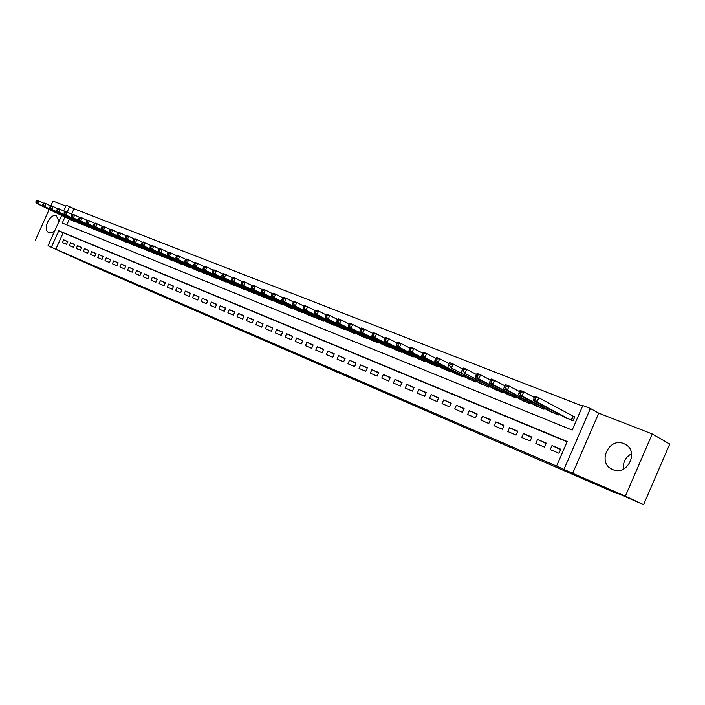 <?xml version="1.0" encoding="UTF-8"?>
<svg xmlns="http://www.w3.org/2000/svg" width="705" height="705" viewBox="0 0 705 705"><rect width="100%" height="100%" fill="white"/><g stroke="black" fill="none" stroke-linecap="round" stroke-linejoin="round"><path stroke-width="1.06" d="M306.428 358.501L290.751 351.363L306.428 358.501M58.982 221.388L56.356 215.88C50.046 212.875 42.194 229.865 48.68 232.518L48.839 232.588C50.69 233.267 52.69 232.606 54.831 230.623M612.645 469.53C627.388 476.554 639.735 450.874 624.868 444.115L623.846 443.648C608.961 436.95 597.029 462.524 611.922 469.204L612.645 469.53M258.779 337.721L275.726 345.186L258.779 337.721M567.093 441.806L63.212 232.809L55.827 249.235L48.019 245.772L61.661 215.439M643.595 504.639L625.361 496.153L652.24 433.963L669.75 444.044L643.595 504.639L599.761 485.63L616.998 493.623L95.704 267.345L48.019 245.772M652.24 433.963L598.748 413.174L572.663 473.311L625.361 496.153M572.663 473.311L556.553 466.075L567.217 441.515L58.788 230.746L51.377 247.226M55.827 249.235L556.553 466.075M291.5 352.015L276.193 345.045L291.553 351.901M289.746 351.275L261.687 338.761L289.746 351.275M65.856 206.116L52.945 201.092L50.725 206.027M49.183 209.447L35.25 240.405M550.235 449.561L559.012 453.28L560.775 449.226L551.989 445.525L550.235 449.561M535.826 443.445L544.436 447.102L546.181 443.084L537.562 439.453L535.826 443.445M521.682 437.444L530.134 441.03L531.87 437.056L523.401 433.487L521.682 437.444M507.794 431.548L516.095 435.073L517.814 431.134L509.503 427.635L507.794 431.548M494.161 425.767L502.312 429.222L504.013 425.318L495.862 421.89L494.161 425.767M480.775 420.083L488.776 423.485L490.468 419.616L482.458 416.241L480.775 420.083M467.626 414.505L475.487 417.845L477.162 414.011L469.292 410.698L467.626 414.505M454.707 409.023L462.436 412.302L464.093 408.503L456.364 405.252L454.707 409.023M442.017 403.639L449.605 406.864L451.253 403.101L443.656 399.902L442.017 403.639M429.548 398.351L437.003 401.515L438.642 397.787L431.178 394.641L429.548 398.351M417.289 393.152L424.621 396.263L426.243 392.562L418.911 389.468L417.289 393.152M405.243 388.041L412.451 391.099L414.055 387.433L406.847 384.392L405.243 388.041M393.399 383.018L400.484 386.023L402.079 382.383L394.994 379.396L393.399 383.018M381.757 378.074L388.719 381.026L390.306 377.422L383.335 374.487L381.757 378.074M370.31 373.218L377.157 376.118L378.726 372.548L371.87 369.658L370.31 373.218M359.048 368.433L365.78 371.297L367.34 367.754L360.599 364.908L359.048 368.433M347.97 363.736L354.589 366.547L356.14 363.031L349.504 360.237L347.97 363.736M337.069 359.109L343.591 361.876L345.124 358.396L338.603 355.646L337.069 359.109M326.344 354.562L332.76 357.285L334.285 353.831L327.86 351.125L326.344 354.562M315.796 350.085L322.106 352.764L323.621 349.336L317.303 346.675L315.796 350.085M305.415 345.679L311.619 348.314L313.126 344.912L306.904 342.295L305.415 345.679M295.192 341.343L301.299 343.934L302.798 340.559L296.673 337.986L295.192 341.343M285.128 337.069L291.147 339.625L292.628 336.276L286.6 333.738L285.128 337.069M275.223 332.866L281.145 335.386L282.617 332.064L276.686 329.57L275.223 332.866M265.468 328.733L271.302 331.209L272.764 327.913L266.922 325.454L265.468 328.733M255.862 324.652L261.608 327.094L263.053 323.824L257.307 321.401L255.862 324.652M246.398 320.643L252.064 323.04L253.5 319.797L247.834 317.417L246.398 320.643M237.083 316.686L242.661 319.057L244.089 315.831L238.51 313.487L237.083 316.686M227.9 312.791L233.399 315.126L234.818 311.927L229.319 309.61L227.9 312.791M218.858 308.957L224.269 311.249L225.679 308.085L220.26 305.803L218.858 308.957M209.949 305.177L215.281 307.433L216.682 304.287L211.341 302.04L209.949 305.177M201.172 301.449L206.424 303.679L207.808 300.559L202.555 298.338L201.172 301.449M192.518 297.774L197.691 299.977L199.074 296.875L193.893 294.69L192.518 297.774M183.987 294.161L189.09 296.32L190.456 293.245L185.353 291.094L183.987 294.161M175.58 290.592L180.603 292.725L181.969 289.667L176.937 287.552L175.58 290.592M167.288 287.076L172.249 289.173L173.597 286.142L168.636 284.053L167.288 287.076M159.119 283.604L164.009 285.684L165.349 282.67L160.458 280.608L159.119 283.604M151.055 280.185L155.875 282.229L157.215 279.242L152.386 277.206L151.055 280.185M143.106 276.818L147.865 278.836L149.196 275.867L144.428 273.857L143.106 276.818M135.272 273.487L139.96 275.479L141.282 272.527L136.585 270.553L135.272 273.487M127.543 270.209L132.17 272.174L133.474 269.248L128.848 267.292L127.543 270.209M119.921 266.975L124.477 268.913L125.781 266.005L121.216 264.075L119.921 266.975M112.395 263.785L116.898 265.688L118.193 262.806L113.681 260.903L112.395 263.785M104.975 260.63L109.416 262.516L110.703 259.651L106.252 257.774L104.975 260.63M97.651 257.528L102.031 259.387L103.309 256.541L98.92 254.69L97.651 257.528M90.425 254.461L94.752 256.294L96.021 253.465L91.694 251.641L90.425 254.461M83.296 251.438L87.561 253.245L88.821 250.434L84.547 248.636L83.296 251.438M76.255 248.451L80.467 250.24L81.718 247.446L77.506 245.666L76.255 248.451M69.31 245.499L73.47 247.261L74.712 244.494L70.553 242.74L69.31 245.499M67.795 241.577L63.688 239.85L62.454 242.59L66.561 244.335L67.795 241.577M582.586 406.115L74.025 208.759L71.575 214.197M69.363 219.132L66.764 224.904M564.361 417.06L573.086 420.867L574.848 416.822L572.257 415.791M558.792 414.091L558.395 414.998L549.829 411.262M544.357 408.362L543.978 409.235L535.562 405.569M530.186 402.731L529.825 403.568L521.559 399.982M516.28 397.206L515.928 398.017L507.811 394.492M502.621 391.777L502.277 392.562L494.311 389.098M489.208 386.446L488.873 387.204L481.048 383.811M476.034 381.202L475.716 381.934L468.023 378.611M463.088 376.056L462.78 376.77L455.218 373.5M450.372 370.997L450.072 371.685L442.643 368.477M437.875 366.027L437.585 366.688L430.279 363.542M425.591 361.145L425.309 361.788L418.127 358.686M413.518 356.333L413.245 356.959L406.186 353.919M401.647 351.61L401.383 352.218L394.439 349.231M389.98 346.966L389.715 347.556L382.894 344.622M378.497 342.392L378.25 342.965L371.535 340.083M367.208 337.898L366.97 338.462L360.361 335.624M356.104 333.483L355.866 334.02L349.363 331.235M345.186 329.129L344.948 329.658L338.55 326.908M334.434 324.846L334.205 325.357L327.904 322.661M323.851 320.634L323.63 321.127L317.435 318.475M313.443 316.483L313.223 316.968L307.124 314.36M303.194 312.403L302.983 312.879L296.972 310.306M293.104 308.376L292.901 308.843L286.979 306.314M283.172 304.419L282.969 304.877L277.144 302.383M273.39 300.524L273.196 300.964L267.459 298.515M263.758 296.682L263.564 297.113L257.915 294.708M254.267 292.901L254.082 293.324L248.512 290.954M244.917 289.173L244.741 289.588L239.259 287.252M235.717 285.507L230.13 283.604M226.64 281.894L221.141 280.017M217.704 278.325L212.284 276.475M208.891 274.818L203.56 272.994M200.211 271.355L194.95 269.557M191.654 267.944L186.472 266.164M183.221 264.578L178.109 262.824M174.902 261.264L169.861 259.528M166.706 257.995L161.736 256.285M158.616 254.769L153.716 253.077M150.641 251.588L145.812 249.923M142.78 248.451L138.013 246.803M135.025 245.358L130.319 243.727M127.367 242.3L122.732 240.696M119.824 239.295L115.25 237.708M112.368 236.316L107.865 234.756M105.019 233.39L100.568 231.848M97.766 230.491L93.377 228.966M90.61 227.636L86.274 226.129M83.551 224.816L79.268 223.335M76.572 222.04L72.351 220.568M616.998 493.623L617.183 493.183M63.653 211.006L66.226 205.287L69.645 206.609L67.186 212.082M74.025 208.759L69.645 206.609M64.966 217.025L62.243 223.062L572.187 430.068L582.832 405.551L590.402 408.486L564 469.301M598.748 413.174L590.402 408.486M63.212 232.809L58.788 230.746M551.989 445.525L560.563 449.702M537.562 439.453L545.987 443.542M523.401 433.487L531.676 437.497M509.503 427.635L517.629 431.557M495.862 421.89L503.837 425.732M482.458 416.241L490.292 420.013M469.292 410.698L476.994 414.399M456.364 405.252L463.934 408.882M443.656 399.902L451.094 403.463M431.178 394.641L438.484 398.131M418.911 389.468L426.093 392.905M406.847 384.392L413.914 387.759M394.994 379.396L401.938 382.7M383.335 374.487L390.165 377.739M371.87 369.658L378.594 372.848M360.599 364.908L367.208 368.045M349.504 360.237L356.016 363.322M338.603 355.646L345.001 358.669M327.86 351.125L334.161 354.095M317.303 346.675L323.507 349.601M306.904 342.295L313.011 345.168M296.673 337.986L302.683 340.815M286.6 333.738L292.522 336.523M276.686 329.57L282.511 332.302M266.922 325.454L272.659 328.142M257.307 321.401L262.956 324.053M247.834 317.417L253.403 320.017M238.51 313.487L243.992 316.051M229.319 309.61L234.721 312.139M220.26 305.803L225.591 308.288M211.341 302.04L216.594 304.489M202.555 298.338L207.728 300.753M193.893 294.69L198.986 297.069M185.353 291.094L190.376 293.439M176.937 287.552L181.89 289.852M168.636 284.053L173.518 286.327M160.458 280.608L165.27 282.846M152.386 277.206L157.136 279.418M144.428 273.857L149.116 276.034M136.585 270.553L141.203 272.694M128.848 267.292L133.404 269.407M121.216 264.075L125.71 266.164M113.681 260.903L118.123 262.965M106.252 257.774L110.632 259.801M98.92 254.69L103.238 256.69M91.694 251.641L95.95 253.615M84.547 248.636L88.76 250.583M77.506 245.666L81.657 247.587M70.553 242.74L74.651 244.635M63.688 239.85L67.733 241.718M623.52 469.072C622.806 462.198 625.502 457.078 631.601 453.72M302.278 356.686L285.269 349.019L302.278 356.686M280.978 347.398L286.741 349.936L280.978 347.398M534.478 397.373L533.747 399.065L535.254 399.664L535.985 397.973L534.478 397.373L534.998 396.263L538.77 397.743L536.937 401.965L533.165 400.466L566.811 418.365M574.751 417.034L538.77 397.743L535.985 397.973M570.495 419.836L536.937 401.965L535.254 399.664M533.165 400.466L533.747 399.065M519.55 391.486L518.818 393.152L520.299 393.743L521.03 392.068L519.55 391.486L520.096 390.394L523.797 391.848L521.973 396.025L518.281 394.562L552.235 412.531M534.408 397.541L523.797 391.848L521.03 392.068M555.857 413.976L521.973 396.025L520.299 393.743M518.281 394.562L518.818 393.152M504.912 385.714L504.19 387.362L505.635 387.935L506.357 386.287L504.912 385.714L505.485 384.639L509.116 386.067L507.309 390.2L503.687 388.763L537.933 406.811M519.497 391.61L509.116 386.067L506.357 386.287M541.484 408.23L507.309 390.2L505.635 387.935M503.687 388.763L504.19 387.362M490.548 380.048L489.834 381.678L491.262 382.242L491.975 380.603L490.548 380.048L491.147 378.999L494.707 380.4L492.918 384.489L489.367 383.079L523.885 401.198M504.868 385.802L494.707 380.4L491.975 380.603M527.366 402.59L492.918 384.489L491.262 382.242M489.367 383.079L489.834 381.678M449.076 363.683L448.38 365.269L449.719 365.807L450.424 364.212L449.076 363.683L449.746 362.696L453.103 364.018L462.647 369.023L461.934 370.636L463.308 371.183L464.013 369.57L462.639 369.032L463.282 368.028L466.71 369.376L476.457 374.505L475.752 376.109L477.153 376.664L477.858 375.034L476.465 374.487L477.082 373.456L480.581 374.831L478.801 378.893L475.32 377.501L510.094 395.681M490.53 380.101L480.581 374.831L477.858 375.034M513.522 397.056L478.801 378.893L477.153 376.664M475.32 377.501L475.752 376.109M499.915 391.61L464.956 373.394L496.549 390.27M464.013 369.57L466.71 369.376L464.956 373.394L463.308 371.183M461.528 372.037L461.934 370.636M486.556 386.269L451.359 367.992L483.251 384.948M450.424 364.212L453.103 364.018L451.359 367.992L449.719 365.807M448.001 366.662L448.38 365.269M435.76 358.422L435.064 359.999L436.386 360.528L437.082 358.951L435.76 358.422L436.448 357.461L439.753 358.757L438.017 362.705L434.721 361.392L470.191 379.731M449.094 363.648L439.753 358.757L437.082 358.951M473.434 381.026L438.017 362.705L436.386 360.528M434.721 361.392L435.064 359.999M422.692 353.267L422.004 354.826L423.3 355.346L423.987 353.778L422.692 353.267L423.397 352.324L426.64 353.602L424.921 357.505L421.687 356.219L457.351 374.593M435.796 358.369L426.64 353.602L423.987 353.778M460.541 375.871L424.921 357.505L423.3 355.346M421.687 356.219L422.004 354.826M409.852 348.208L409.173 349.75L410.442 350.253L411.121 348.711L409.852 348.208L410.583 347.274L413.764 348.526L412.064 352.394L408.882 351.134L444.74 369.552M422.744 353.196L413.764 348.526L411.121 348.711M447.869 370.804L412.064 352.394L410.442 350.253M408.882 351.134L409.173 349.75M397.25 343.229L396.571 344.763L397.823 345.256L398.501 343.723L397.25 343.229L397.99 342.322L401.119 343.546L399.435 347.389L396.307 346.146L432.341 364.6M409.922 348.111L401.119 343.546L398.501 343.723M435.426 365.825L399.435 347.389L397.823 345.256M396.307 346.146L396.571 344.763M384.868 338.347L384.199 339.863L385.423 340.348L386.093 338.832L384.868 338.347L385.626 337.457L388.702 338.664L387.027 342.463L383.961 341.246L420.154 359.726M397.338 343.115L388.702 338.664L386.093 338.832M423.185 360.934L387.027 342.463L385.423 340.348M383.961 341.246L384.199 339.863M372.707 333.544L372.037 335.051L373.245 335.527L373.906 334.02L372.707 333.544L373.483 332.672L376.496 333.862L374.84 337.625L371.826 336.426L408.177 354.932M384.974 338.215L376.496 333.862L373.906 334.02M411.156 356.122L374.84 337.625L373.245 335.527M371.826 336.426L372.037 335.051M360.748 328.83L360.096 330.328L361.277 330.795L361.938 329.297L360.748 328.83L361.55 327.975L364.511 329.138L362.863 332.875L359.902 331.694L396.404 350.226M372.83 333.403L364.511 329.138L361.938 329.297M399.33 351.398L362.863 332.875L361.277 330.795M359.902 331.694L360.096 330.328M349.01 324.194L348.358 325.675L349.521 326.142L350.173 324.661L349.01 324.194L349.821 323.357L352.729 324.503L351.099 328.204L348.191 327.05L384.824 345.6M360.898 328.68L352.729 324.503L350.173 324.661M387.697 346.745L351.099 328.204L349.521 326.142M348.191 327.05L348.358 325.675M337.466 319.647L336.823 321.11L337.968 321.559L338.611 320.096L337.466 319.647L338.294 318.819L341.158 319.947L339.537 323.613L336.682 322.476L373.43 341.044M349.169 324.027L341.158 319.947L338.611 320.096M376.258 342.172L339.537 323.613L337.968 321.559M336.682 322.476L336.823 321.11M326.124 315.17L325.481 316.624L326.609 317.065L327.252 315.611L326.124 315.17L326.961 314.36L329.773 315.461L328.169 319.101L325.357 317.981L362.229 336.567M337.642 319.471L329.773 315.461L327.252 315.611M365.014 337.677L328.169 319.101L326.609 317.065M325.357 317.981L325.481 316.624M314.968 310.764L314.333 312.209L315.435 312.65L316.078 311.205L314.968 310.764L315.822 309.971L318.589 311.064L316.994 314.668L314.227 313.566L351.205 332.152M326.318 314.976L318.589 311.064L316.078 311.205M353.945 333.254L316.994 314.668L315.435 312.65M314.227 313.566L314.333 312.209M304.005 306.437L303.37 307.865L304.454 308.296L305.089 306.869L304.005 306.437L304.868 305.662L307.591 306.728L306.005 310.306L303.291 309.222L340.365 327.816M315.179 310.57L307.591 306.728L305.089 306.869M343.053 328.9L306.005 310.306L304.454 308.296M303.291 309.222L303.37 307.865M293.218 302.181L292.593 303.599L293.659 304.022L294.285 302.604L293.218 302.181L294.1 301.414L296.77 302.471L295.201 306.014L292.531 304.957L329.693 323.551M304.225 306.234L296.77 302.471L294.285 302.604M332.346 324.617L295.201 306.014L293.659 304.022M292.531 304.957L292.593 303.599M282.608 297.995L281.991 299.405L283.04 299.819L283.666 298.418L282.608 297.995L283.498 297.246L286.133 298.286L284.573 301.793L281.947 300.753L319.189 319.356M293.456 301.969L286.133 298.286L283.666 298.418M321.797 320.396L284.573 301.793L283.04 299.819M281.947 300.753L281.991 299.405M272.174 293.879L271.557 295.272L272.597 295.686L273.214 294.293L272.174 293.879L273.073 293.139L275.664 294.161L274.122 297.642L271.531 296.62L308.852 315.223M282.864 297.783L275.664 294.161L273.214 294.293M311.425 316.245L274.122 297.642L272.597 295.686M271.531 296.62L271.557 295.272M261.907 289.834L261.299 291.218L262.313 291.614L262.93 290.231L261.907 289.834L262.824 289.103L265.371 290.107L263.837 293.562L261.291 292.557L298.673 311.152M272.447 293.659L265.371 290.107L262.93 290.231M301.202 312.165L263.837 293.562L262.313 291.614M261.291 292.557L261.299 291.218M251.808 285.842L251.2 287.217L252.205 287.614L252.813 286.239L251.808 285.842L252.734 285.128L255.236 286.115L253.721 289.543L251.218 288.556L288.662 307.151M262.198 289.605L255.236 286.115L252.813 286.239M291.147 308.147L253.721 289.543L252.205 287.614M251.218 288.556L251.2 287.217M241.868 281.921L241.269 283.287L242.256 283.674L242.855 282.317L241.868 281.921L242.802 281.224L245.269 282.194L243.763 285.595L241.295 284.617L278.792 303.203M252.108 285.613L245.269 282.194L242.855 282.317M281.251 304.181L243.763 285.595L242.256 283.674M241.295 284.617L241.269 283.287M232.086 278.07L231.487 279.418L232.456 279.797L233.064 278.449L232.086 278.07L233.029 277.373L235.461 278.334L233.963 281.709L231.531 280.74L269.081 299.317M242.185 281.683L235.461 278.334L233.064 278.449M271.495 300.286L233.963 281.709L232.456 279.797M231.531 280.74L231.487 279.418M222.463 274.263L221.863 275.602L222.824 275.981L223.415 274.642L222.463 274.263L223.415 273.593L225.803 274.527L224.313 277.876L221.925 276.933L259.519 295.492M232.421 277.823L225.803 274.527L223.415 274.642M261.89 296.444L224.313 277.876L222.824 275.981M221.925 276.933L221.863 275.602M212.981 270.526L212.39 271.857L213.333 272.227L213.923 270.896L212.981 270.526L213.941 269.856L216.294 270.79L214.822 274.104L212.469 273.17L250.09 291.729M222.806 274.025L216.294 270.79L213.923 270.896M252.434 292.663L214.822 274.104L213.333 272.227M212.469 273.17L212.39 271.857M203.648 266.843L203.066 268.164L203.992 268.526L204.573 267.213L203.648 266.843L204.617 266.19L206.935 267.098L205.472 270.394L203.155 269.477L240.81 288.019M213.342 270.279L206.935 267.098L204.573 267.213M243.119 288.935L205.472 270.394L203.992 268.526M203.155 269.477L203.066 268.164M194.457 263.221L193.875 264.525L194.791 264.886L195.373 263.582L194.457 263.221L195.435 262.577L197.717 263.476L196.263 266.746L193.981 265.838L231.663 284.362M204.018 266.596L197.717 263.476L195.373 263.582M233.937 285.269L196.263 266.746L194.791 264.886M193.981 265.838L193.875 264.525M185.415 259.651L184.833 260.947L185.732 261.299L186.314 260.004L185.415 259.651L186.393 259.017L188.64 259.898L187.195 263.141L184.948 262.251L222.657 280.757M194.844 262.965L188.64 259.898L186.314 260.004M224.895 281.656L187.195 263.141L185.732 261.299M184.948 262.251L184.833 260.947M176.497 256.135L175.924 257.422L176.805 257.766L177.387 256.479L176.497 256.135L177.493 255.51L179.704 256.382L178.268 259.599L176.056 258.717L213.774 277.206M185.803 259.396L179.704 256.382L177.387 256.479M215.986 278.087L178.268 259.599L176.805 257.766M176.056 258.717L175.924 257.422M167.719 252.663L167.147 253.941L168.019 254.293L168.592 253.016L167.719 252.663L168.715 252.055L170.901 252.91L169.473 256.109L167.297 255.245L205.023 273.707M176.902 255.88L170.901 252.91L168.592 253.016M207.2 274.58L169.473 256.109L168.019 254.293M167.297 255.245L167.147 253.941M159.074 249.253L158.502 250.522L159.365 250.865L159.929 249.596L159.074 249.253L160.079 248.654L162.221 249.5L160.81 252.672L158.66 251.817L196.404 270.262M168.143 252.408L162.221 249.5L159.929 249.596M198.546 271.117L160.81 252.672L159.365 250.865M158.66 251.817L158.502 250.522M150.553 245.895L149.989 247.155L150.835 247.49L151.399 246.23L150.553 245.895L151.557 245.305L153.681 246.133L152.271 249.279L150.156 248.442L187.9 266.86M159.506 248.997L153.681 246.133L151.399 246.23M190.015 267.706L152.271 249.279L150.835 247.49M150.156 248.442L149.989 247.155M142.154 242.582L141.59 243.833L142.428 244.159L142.992 242.908L142.154 242.582L143.168 242L145.256 242.82L143.864 245.939L141.775 245.12L179.519 263.511M150.993 245.631L145.256 242.82L142.992 242.908M181.599 264.34L143.864 245.939L142.428 244.159M141.775 245.12L141.59 243.833M133.879 239.312L133.324 240.555L134.144 240.881L134.699 239.638L133.879 239.312L134.902 238.739L136.955 239.55L135.571 242.652L133.518 241.841L171.253 260.207M142.604 242.317L136.955 239.55L134.699 239.638M173.307 261.026L135.571 242.652L134.144 240.881M133.518 241.841L133.324 240.555M125.728 236.096L125.173 237.329L125.984 237.647L126.539 236.422L125.728 236.096L126.75 235.532L128.777 236.334L127.402 239.409L125.375 238.607L163.102 256.946M134.347 239.057L128.777 236.334L126.539 236.422M165.129 257.757L127.402 239.409L125.984 237.647M125.375 238.607L125.173 237.329M117.691 232.923L117.136 234.148L117.938 234.465L118.484 233.24L117.691 232.923L118.722 232.368L120.722 233.161L119.348 236.21L117.356 235.426L155.074 253.738M126.204 235.84L120.722 233.161L118.484 233.24M157.065 254.531L119.348 236.21L117.938 234.465M117.356 235.426L117.136 234.148M109.769 229.804L109.222 231.011L110.006 231.328L110.553 230.112L109.769 229.804L110.8 229.257L112.774 230.033L111.416 233.064L109.442 232.28L147.142 250.566M118.176 232.668L112.774 230.033L110.553 230.112M149.116 251.359L111.416 233.064L110.006 231.328M109.442 232.28L109.222 231.011M101.952 226.719L101.414 227.926L102.19 228.226L102.727 227.028L101.952 226.719L103 226.182L104.939 226.948L103.591 229.953L101.652 229.187L139.334 247.437M110.262 229.539L104.939 226.948L102.727 227.028M141.273 248.222L103.591 229.953L102.19 228.226M101.652 229.187L101.414 227.926M94.25 223.679L93.712 224.877L94.479 225.177L95.016 223.978L94.25 223.679L95.298 223.15L97.211 223.908L95.871 226.895L93.959 226.138L131.624 244.362M102.463 226.455L97.211 223.908L95.016 223.978M133.536 245.129L95.871 226.895L94.479 225.177M93.959 226.138L93.712 224.877M86.662 220.683L86.125 221.872L86.882 222.172L87.411 220.982L86.662 220.683L87.711 220.163L89.597 220.903L88.266 223.873L86.38 223.124L124.018 241.321M94.77 223.423L89.597 220.903L87.411 220.982M125.904 242.071L88.266 223.873L86.882 222.172M86.38 223.124L86.125 221.872M79.171 217.73L78.643 218.911L79.383 219.202L79.912 218.021L79.171 217.73L80.229 217.219L82.088 217.951L80.767 220.894L78.907 220.163L116.51 238.316M87.182 220.427L82.088 217.951L79.912 218.021M118.378 239.065L80.767 220.894L79.383 219.202M78.907 220.163L78.643 218.911M71.787 214.813L71.258 215.986L71.989 216.276L72.518 215.104L71.787 214.813L72.844 214.311L74.677 215.034L73.364 217.96L71.531 217.237L109.108 235.355M79.7 217.466L74.677 215.034L72.518 215.104M110.949 236.096L73.364 217.96L71.989 216.276M71.531 217.237L71.258 215.986M64.499 211.941L63.979 213.104L64.701 213.386L65.221 212.223L64.499 211.941L65.565 211.447L67.372 212.152L66.067 215.06L64.261 214.346L101.802 232.438M72.324 214.558L67.372 212.152L65.221 212.223M103.617 233.161L66.067 215.06L64.701 213.386M64.261 214.346L63.979 213.104M57.308 209.103L56.788 210.257L57.502 210.539L58.022 209.385L57.308 209.103L58.383 208.618L60.163 209.315L58.867 212.205L57.079 211.5L94.593 229.557M65.045 211.685L60.163 209.315L58.022 209.385M96.382 230.271L58.867 212.205L57.502 210.539M57.079 211.5L56.788 210.257M50.222 206.309L49.703 207.455L50.407 207.737L50.927 206.583L50.222 206.309L51.289 205.825L53.06 206.521L51.765 209.385L50.002 208.689L87.473 226.71M57.872 208.847L53.06 206.521L50.927 206.583M89.244 227.415L51.765 209.385L50.407 207.737M50.002 208.689L49.703 207.455M43.225 203.551L42.714 204.688L43.41 204.961L43.922 203.824L43.225 203.551L44.3 203.075L46.037 203.754L44.759 206.609L43.023 205.913L80.449 223.899M50.786 206.054L46.037 203.754L43.922 203.824M82.203 224.595L44.759 206.609L43.41 204.961M43.023 205.913L42.714 204.688M36.325 200.828L35.814 201.956L36.501 202.229L37.012 201.092L36.325 200.828L37.4 200.361L39.119 201.031L37.841 203.86L36.131 203.181L73.523 221.132M43.798 203.296L39.119 201.031L37.012 201.092M75.241 221.819L37.841 203.86L36.501 202.229M36.131 203.181L35.814 201.956M573.271 416.329L571.561 420.259M572.874 416.126L571.147 420.092M557.382 413.35L556.924 414.408M556.994 413.139L556.509 414.24M543 407.64L542.55 408.662M542.603 407.437L542.145 408.495M528.873 402.044L528.45 403.022M528.486 401.832L528.036 402.855M515.011 396.545L514.606 397.488M514.624 396.333L514.192 397.32M501.405 391.143L501.008 392.05M501.008 390.931L500.594 391.883M488.036 385.838L487.649 386.71M487.64 385.626L487.234 386.543M474.897 380.621L474.527 381.467M474.509 380.409L474.121 381.299M461.995 375.492L461.643 376.311M461.608 375.289L461.229 376.144M449.323 370.46L448.979 371.244M448.926 370.257L448.565 371.086M436.862 365.507L436.527 366.274M436.465 365.305L436.113 366.106M424.621 360.643L424.295 361.383M424.225 360.44L423.881 361.216M412.584 355.858L412.266 356.571M412.187 355.655L411.861 356.404M400.748 351.152L400.449 351.848M400.352 350.949L400.035 351.68M389.116 346.525L388.816 347.195M388.719 346.322L388.402 347.027M377.668 341.978L377.387 342.621M377.272 341.775L376.972 342.454M366.415 337.492L366.133 338.127M366.018 337.298L365.719 337.959M355.338 333.095L355.073 333.703M354.941 332.892L354.659 333.536M344.445 328.759L344.181 329.35M344.049 328.556L343.776 329.182M333.729 324.494L333.474 325.067M333.333 324.291L333.06 324.899M323.172 320.29L322.925 320.854M322.775 320.096L322.52 320.687M312.791 316.157L312.553 316.704M312.394 315.963L312.139 316.536M302.568 312.095L302.339 312.615M302.172 311.892L301.925 312.456M292.505 308.085L292.284 308.596M292.117 307.891L291.87 308.429M282.599 304.137L282.379 304.639M282.203 303.943L281.974 304.472M272.844 300.251L272.632 300.735M272.447 300.057L272.218 300.577M263.238 296.426L263.027 296.902M262.842 296.232L262.621 296.735M253.774 292.654L253.571 293.121M253.377 292.46L253.165 292.954M244.45 288.944L244.247 289.394M244.062 288.75L243.842 289.226M234.871 285.093L234.668 285.56M225.829 281.489L225.626 281.947M216.911 277.937L216.708 278.378M624.868 444.115L625.326 444.361"/></g></svg>
